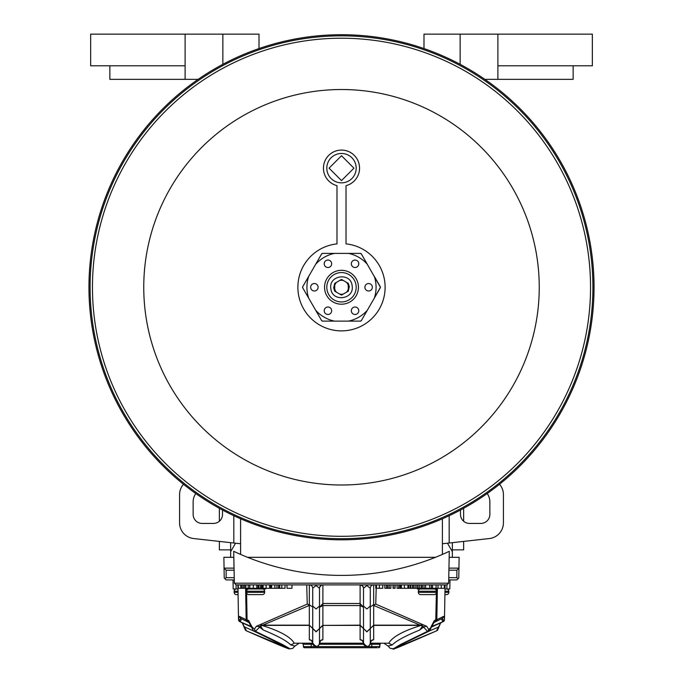 <?xml version="1.0" encoding="UTF-8"?>
<svg xmlns="http://www.w3.org/2000/svg" width="683" height="683" viewBox="0 0 683 683"><rect width="100%" height="100%" fill="white"/><g stroke="black" fill="none" stroke-linecap="round" stroke-linejoin="round"><path stroke-width="1.02" d="M349.303 286.647L348.279 283.351L341.5 279.432L334.721 283.351L333.697 287.876L334.721 291.18L341.5 295.09L348.279 291.171L349.303 286.647M352.138 285.827C350.985 272.013 328.327 275.061 330.862 288.696C332.015 302.509 354.673 299.461 352.138 285.827M334.721 285.494A7.009 7.009 0 0 1 336.582 282.275M339.639 280.508A7.009 7.009 0 0 1 343.361 280.508M346.418 282.275A7.009 7.009 0 0 1 348.279 285.494M334.721 283.351L334.721 291.18L341.5 295.09L348.279 291.18L348.279 283.351L341.5 279.432L334.721 283.351M336.582 292.247A7.009 7.009 0 0 1 334.721 289.029M348.279 289.029A7.009 7.009 0 0 1 346.418 292.247M343.361 294.014A7.009 7.009 0 0 1 339.639 294.014M326.807 168.163A14.693 14.693 0 0 1 341.5 153.47A14.693 14.693 0 0 1 356.193 168.163A14.693 14.693 0 0 1 341.5 182.856A14.693 14.693 0 0 1 326.807 168.163A14.693 14.693 0 0 0 341.5 182.856A14.693 14.693 0 0 0 356.193 168.163M385.118 287.261A43.618 43.618 0 0 1 341.5 330.879A43.618 43.618 0 0 1 297.882 287.261A43.618 43.618 0 0 1 336.984 243.882L336.984 185.665A18.082 18.082 0 0 1 341.5 150.081A18.082 18.082 0 0 1 346.016 185.665L346.016 243.882A43.618 43.618 0 0 1 385.118 287.261M380.422 287.261L361.375 253.965A1.127 1.127 0 0 0 360.393 253.402L322.607 253.402A1.127 1.127 0 0 0 321.625 253.965L302.731 286.698A1.127 1.127 0 0 0 302.731 287.825L321.625 320.558A1.127 1.127 0 0 0 322.607 321.121L360.393 321.121A1.127 1.127 0 0 0 361.375 320.558L380.269 287.825A1.127 1.127 0 0 0 380.269 286.698L374.327 276.402A34.577 34.577 0 0 1 374.327 298.121L380.422 287.261M324.553 287.261A16.947 16.947 0 0 1 341.5 270.314A16.947 16.947 0 0 1 358.447 287.261A16.947 16.947 0 0 1 341.5 304.208A16.947 16.947 0 0 1 324.553 287.261M356.193 287.261A14.693 14.693 0 0 0 341.5 272.568A14.693 14.693 0 0 0 326.807 287.261A14.693 14.693 0 0 0 341.5 301.954A14.693 14.693 0 0 0 356.193 287.261M310.654 287.261A3.731 3.731 0 0 1 314.385 283.53A3.731 3.731 0 0 1 318.107 287.261A3.731 3.731 0 0 1 314.385 290.992A3.731 3.731 0 0 1 310.654 287.261M324.212 310.748A3.731 3.731 0 0 1 327.942 307.017A3.731 3.731 0 0 1 331.673 310.748A3.731 3.731 0 0 1 327.942 314.479A3.731 3.731 0 0 1 324.212 310.748M351.327 310.748A3.731 3.731 0 0 1 355.058 307.017A3.731 3.731 0 0 1 358.788 310.748A3.731 3.731 0 0 1 355.058 314.479A3.731 3.731 0 0 1 351.327 310.748M364.893 287.261A3.731 3.731 0 0 1 368.615 283.53A3.731 3.731 0 0 1 372.346 287.261A3.731 3.731 0 0 1 368.615 290.992A3.731 3.731 0 0 1 364.893 287.261M351.327 263.775A3.731 3.731 0 0 1 355.058 260.044A3.731 3.731 0 0 1 358.788 263.775A3.731 3.731 0 0 1 355.058 267.505A3.731 3.731 0 0 1 351.327 263.775M324.212 263.775A3.731 3.731 0 0 1 327.942 260.044A3.731 3.731 0 0 1 331.673 263.775A3.731 3.731 0 0 1 327.942 267.505A3.731 3.731 0 0 1 324.212 263.775M348.509 321.121L360.393 321.121L361.375 320.558L367.317 310.261A34.577 34.577 0 0 1 348.509 321.121M322.607 321.121L334.491 321.121A34.577 34.577 0 0 1 315.683 310.261L321.625 320.558L322.607 321.121M302.731 287.825L308.673 298.121A34.577 34.577 0 0 1 308.673 276.402L302.731 286.698L302.731 287.825M321.625 253.965L315.683 264.261A34.577 34.577 0 0 1 334.491 253.402L322.607 253.402L321.625 253.965M360.393 253.402L348.509 253.402A34.577 34.577 0 0 1 367.317 264.261L361.375 253.965L360.393 253.402M233.817 557.319L223.87 557.319L224.058 568.136L234.004 568.136L233.817 557.319M435.447 557.319L247.553 557.319M448.996 568.136L458.942 568.136L459.13 557.319L449.183 557.319M265.644 588.285L265.636 588.959L245.667 588.959L245.658 588.285L246.162 619.737A2.262 2.237 116.4 0 0 247.229 621.632L246.187 619.754L245.615 588.285M237.983 588.959L233.185 588.959L233.023 579.918M446.913 584.896L446.861 588.959L449.815 588.959L445.017 588.959M437.333 588.959L436.796 619.771L437.342 588.285L437.333 588.959L417.364 588.959L417.356 588.285M458.942 568.136L458.771 578.023L458.003 578.791L456.867 577.664L456.867 570.203L458.942 568.136M224.997 578.791L224.229 578.023L224.058 568.136L226.133 570.203L226.133 577.664L224.997 578.791L226.133 579.918L234.209 579.918M234.363 583.188L233.706 551.301A253.111 253.111 0 0 0 449.294 551.301L448.637 583.188L234.363 583.188L236.07 584.896L446.93 584.896L448.637 583.188M246.597 592.562L247.067 619.771L248.672 620.582L252.01 626.9L254.417 629.154L256.304 626.311L307.256 604.105L306.718 584.896M431.588 626.832L430.99 626.9L434.328 620.582L435.771 619.865A2.262 1.289 63.5 0 1 435.378 621.846L433.936 622.563L431.588 626.832L429.266 629.137L428.215 631.297L427.532 631.314A2.262 1.392 88.7 0 0 428.582 629.154L429.266 629.137M435.771 619.865L436.403 592.562M376.188 588.285L375.744 604.105L426.696 626.311L428.582 629.154M448.791 579.918L456.867 579.918L458.003 578.791M226.133 570.203L234.038 570.203M448.962 570.203L456.867 570.203M247.229 619.865A2.262 1.289 116.5 0 0 247.622 621.846L246.204 619.771L247.067 619.771L247.622 621.846L240.962 618.533L245.479 620.779M307.256 604.105L309.331 604.882L309.331 584.896A3.389 3.389 0 0 1 312.72 588.285L312.72 606.956L309.331 604.882M254.417 629.154L255.459 631.314L282.514 644.513L290.113 648.833L292.657 648.44L294.962 646.016L290.779 644.965C286.928 640.944 277.776 635.967 263.339 630.05L260.547 626.379A2.262 1.981 -169.8 0 1 259.557 626.533L261.674 624.979L262.81 625.158L309.331 605.445A4.516 2.647 -113 0 1 308.221 604.575M256.304 626.311L259.557 626.533L259.651 627.173L255.468 631.314M259.531 627.062L259.011 626.772M248.672 620.582A2.262 1.289 116.5 0 0 249.064 622.563L251.412 626.832L252.01 626.9L251.148 626.832L252.01 626.857M251.412 626.892L253.564 630.998L255.459 631.314M249.064 622.563L247.622 621.846L249.064 622.563L253.564 630.998L286.203 646.758M426.696 626.311L423.989 626.772M393.621 648.645L400.486 644.513L427.532 631.314L423.469 627.062M421.326 624.979A2.262 0.632 93 0 1 421.027 625.423L420.19 625.158L421.326 624.979L423.443 626.533A2.262 1.981 -10.2 0 1 422.453 626.379L419.661 630.05C405.335 635.899 396.191 640.867 392.221 644.965L388.038 646.016L383.846 643.198M375.744 604.105L374.779 604.575A4.516 2.647 113 0 1 373.669 605.445L420.19 625.158L373.669 625.158L370.28 628.573L370.288 588.191M366.891 584.896L366.891 585.51L370.28 588.285A3.389 3.389 0 0 1 373.669 584.896L373.669 604.882L374.779 604.575M443.54 616.399L442.49 618.269L435.378 621.846L435.933 619.771L436.796 619.771L435.703 621.667L436.813 619.754L443.54 616.399L444.496 618.559L445.085 584.896M456.867 577.664L448.833 577.664M234.167 577.664L226.133 577.664M436.078 584.896L436.078 588.285L444.368 588.285L444.368 584.896L431.323 584.896L431.323 588.285L432.552 588.285L432.552 584.896M422.427 584.896L421.257 584.896L421.257 588.285L422.427 588.285L422.427 584.896L424.058 584.896L424.058 588.285L429.667 588.285L429.667 584.896M376.47 584.896L375.778 584.896L375.778 588.285L376.47 588.285L376.47 584.896L382.77 584.896L382.77 588.285L379.261 588.285L379.5 584.896M404.404 588.285L410.773 588.285L410.773 584.896L399.914 584.896L399.914 588.285L404.404 588.285L404.404 584.896M393.049 584.896L393.049 588.285L395.073 588.285L395.073 584.896L394.057 584.896M389.165 584.896L387.696 584.896L387.696 588.285L389.165 588.285L389.165 584.896M274.865 584.896L271.621 584.896L271.621 588.285L274.865 588.285L274.865 584.896L276.957 584.896L276.957 588.285L274.865 588.285M253.333 584.896L249.799 584.896L249.799 588.285L253.333 588.285L253.333 584.896L256.791 584.896L256.791 588.285L258.029 588.285L258.029 584.896M281.789 584.896L279.697 584.896L279.697 588.285L281.789 588.285L281.789 584.896L285.033 584.896L285.033 588.285L281.789 588.285M257.192 588.285L258.208 588.285L258.208 584.896L257.192 584.896M263.049 584.896L261.837 584.896L261.837 588.285L263.049 588.285M266.122 588.285L270.664 588.285L270.664 584.896L263.126 584.896L263.126 588.285L266.122 588.285L266.122 584.896M418.081 584.896L416.843 584.896L416.843 588.285L418.081 588.285L418.081 584.896L419.601 584.896L419.601 588.285L418.081 588.285M413.642 584.896L412.43 584.896L412.43 588.285L413.642 588.285L413.642 584.896L415.187 584.896L415.187 588.285L413.642 588.285M237.915 584.896L238.504 618.559L239.46 616.399L246.162 619.737M247.468 621.769L246.196 619.763M238.521 619.643A2.262 2.228 179 0 0 239.605 621.513L238.504 618.559L238.521 619.669A2.262 2.262 -1 0 0 239.605 621.556L239.246 621.214L240.51 618.269L247.229 621.632M312.712 588.191L316.109 585.51L319.499 588.285A3.389 3.389 0 0 1 322.888 584.896L322.103 584.981M362.511 585.886L360.112 584.896A3.389 3.389 0 0 1 363.501 588.285L363.501 607.281L360.112 603.482L322.888 603.482L319.499 607.281L319.499 588.285L319.499 606.094L316.109 608.98L312.72 606.094L312.72 628.573L309.331 625.158L309.331 605.445L309.877 604.959M261.674 624.979A2.262 0.632 87 0 0 261.973 625.423C279.799 630.955 290.557 636.88 294.253 643.198L290.779 644.965M260.547 626.379L262.81 625.158L309.331 625.158L316.109 631.638L319.499 628.573L319.499 607.281L322.888 605.548L360.112 605.548L363.501 607.281L363.501 628.573L366.891 631.638L373.669 625.397L373.669 605.445L373.123 604.959L370.28 606.956L370.28 588.285M263.339 630.05L259.651 627.173M253.325 630.87L244.429 626.866L246.503 630.879L289.379 648.645M251.148 626.9L242.217 622.794L245.445 630.23L246.503 630.879C276.427 644.035 290.685 649.985 289.259 648.73L254.785 631.297M244.01 626.857L244.574 626.84L244.01 626.857L242.363 622.862M440.637 622.862L438.99 626.857L429.667 630.87M438.426 626.84L438.99 626.857L438.426 626.84M444.496 618.559L444.317 620.395M423.349 627.173L419.661 630.05M370.28 643.198L388.747 643.198C392.443 636.889 403.201 630.955 421.027 625.423L422.453 626.379M373.669 604.882L373.123 604.959M443.472 621.402L444.479 619.669A2.262 2.262 -179 0 1 443.395 621.556L444.479 619.609M435.532 621.769L436.813 619.754A2.262 2.237 -116.4 0 1 435.771 621.632L436.804 619.763M438.016 588.285L438.016 584.896M441.261 588.285L441.261 584.896M425.611 584.896L425.611 588.285M422.427 588.285L424.058 588.285M432.552 588.285L436.078 588.285M238.316 584.896L238.316 588.285L240.749 588.285L240.749 584.896M241.91 584.896L241.91 588.285L243.285 588.285L243.285 584.896M243.285 588.285L244.634 588.285L244.634 584.896M245.837 584.896L245.837 588.285L248.245 588.285L248.245 584.896M376.47 588.285L379.261 588.285M408.733 588.285L408.733 584.896M398.701 584.896L398.701 588.285L397.045 588.285L397.045 584.896M398.701 588.285L399.914 588.285M394.894 584.896L394.894 588.285L393.237 588.285L393.237 584.896M390.898 584.896L390.898 588.285L389.242 588.285L389.242 584.896M386.484 584.896L386.484 588.285L384.828 588.285L384.828 584.896M386.484 588.285L387.696 588.285M400.947 588.285L400.947 584.896L400.955 588.285L401.408 588.285L401.408 584.896M407.939 588.285L407.939 584.896M278.613 584.896L278.613 588.285L276.957 588.285M260.599 584.896L260.599 588.285L258.942 588.285L258.942 584.896M253.333 588.285L256.791 588.285M287.005 584.896L287.005 588.285L291.974 588.285L291.974 584.896M249.619 584.896L249.799 588.285M270.707 584.896L270.707 588.285L271.527 588.285L271.527 584.896M261.709 584.896L261.709 588.285L260.599 588.285M262.665 588.285L262.665 584.896L262.665 588.285L263.126 588.285M269.657 588.285L269.657 584.896M410.184 588.285L410.184 584.896M410.466 588.285L410.466 584.896M312.72 606.094L312.72 588.285M321.642 585.135L319.738 587.038M319.678 587.201L319.524 587.832M363.476 587.832L362.553 585.929M366.891 585.51L363.501 588.285L363.501 607.281M239.46 616.399L240.51 618.269M238.521 619.583L239.246 621.214M245.906 630.537L242.567 623.058L239.605 621.556A4.516 4.516 0 0 0 240.066 621.803L239.528 621.402M238.521 619.609L238.657 620.318M245.069 620.574L249.175 622.623M294.253 643.198L312.72 643.198M431.852 626.9L440.783 622.794L436.497 630.879L437.555 630.23L438.99 626.857M437.094 630.537L440.433 623.058L443.395 621.479M433.825 622.623L437.931 620.574M431.588 626.892L429.436 630.998L401.297 644.436L393.741 648.73L436.497 630.879C404.012 645.076 389.754 651.027 393.741 648.73L390.326 648.432L388.038 646.016M388.747 643.198L392.221 644.965M444.479 619.643A2.262 2.228 1 0 1 443.395 621.513L440.783 622.794M435.771 621.632L442.49 618.269L443.754 621.214M444.368 588.285L444.642 584.896M444.642 588.285L444.735 584.896M429.667 588.285L431.323 588.285M240.749 588.285L241.91 588.285M244.634 588.285L245.837 588.285M278.613 588.285L279.697 588.285M249.619 588.285L248.245 588.285M259.173 588.285L258.208 588.285M258.712 584.896L258.712 588.285M415.187 588.285L416.843 588.285M419.601 588.285L421.257 588.285M412.43 588.285L410.773 588.285M319.499 606.094L319.499 607.281M363.501 606.094L366.891 608.98L370.28 606.094M239.605 621.479L240.185 621.778L241.551 618.824M242.217 622.794L240.177 621.769M240.185 621.778L251.131 626.448M319.49 643.198L363.51 643.198M420.19 625.397L373.669 625.397L373.669 639.723L371.364 640.62M362.425 640.62L360.112 639.723L360.112 625.397L363.501 628.573L363.501 643.053A3.389 3.338 -0 0 0 360.112 639.723M320.737 640.475L319.499 643.053L319.499 628.573L322.888 625.397L322.888 639.723L320.575 640.62M311.636 640.62L309.331 639.723L309.331 625.397L262.81 625.397M437.521 620.779L442.49 618.269M431.869 626.448L442.815 621.778L441.449 618.824M309.331 639.723A3.389 3.338 -0 0 1 312.72 643.053L312.72 628.573L316.109 631.877L322.888 625.158L322.888 584.896M371.526 640.475L370.28 643.053L370.28 628.573L366.891 631.877L360.112 625.158L322.888 625.397L360.112 625.397L360.112 584.896M303.286 644.274A1.127 1.127 -90 0 0 302.159 643.198L303.286 644.274L303.406 646.588L303.286 644.274L311.235 644.274L311.226 643.198M303.406 646.588L304.533 647.723A1.127 1.127 -90 0 1 303.406 646.588L379.825 646.588L379.944 644.274A1.127 1.127 90 0 1 381.071 643.198L379.748 644.274A1.127 1.127 90 0 1 380.875 643.198A1.127 1.127 90 0 0 379.748 644.274L370.058 644.274M304.533 647.723L377.289 647.723M379.825 646.588A1.127 1.127 90 0 1 378.689 647.723L379.825 646.588L379.944 644.274M379.62 646.588A1.127 1.127 90 0 1 378.493 647.723A1.127 1.127 90 0 0 379.62 646.588L379.748 644.274M337.872 647.723L332.305 647.723M332.279 647.723L329.59 647.723M246.58 592.349L264.663 592.349A2.262 2.262 0 0 1 262.4 594.611L248.843 594.611A2.262 2.262 0 0 1 246.58 592.349L246.58 591.222A2.262 2.262 0 0 1 248.843 588.959M264.663 592.349L264.663 591.222A2.262 2.262 0 0 0 262.4 588.959M238.085 594.611L236.412 594.611A2.262 2.262 0 0 1 234.149 592.349L234.149 591.222A2.262 2.262 0 0 1 236.412 588.959M418.337 592.349L436.42 592.349A2.262 2.262 0 0 1 434.157 594.611L420.6 594.611A2.262 2.262 0 0 1 418.337 592.349L418.337 591.222A2.262 2.262 0 0 1 420.6 588.959M436.42 592.349L436.42 591.222A2.262 2.262 0 0 0 434.157 588.959M444.915 594.611L446.588 594.611A2.262 2.262 0 0 0 448.851 592.349L448.851 591.222A2.262 2.262 0 0 0 446.588 588.959M341.5 35.849A251.412 251.412 0 0 0 90.088 287.261A251.412 251.412 0 0 0 341.5 538.682A251.412 251.412 0 0 0 592.912 287.261A251.412 251.412 0 0 0 341.5 35.849M219.354 508.306L219.354 521.257M219.354 541.406L219.354 549.866L230.649 549.866M452.351 549.866L463.646 549.866L463.646 541.406M463.646 521.257L463.646 508.306M341.5 34.713A252.548 252.548 0 0 1 594.048 287.261A252.548 252.548 0 0 1 341.5 539.809A252.548 252.548 0 0 1 88.952 287.261A252.548 252.548 0 0 1 341.5 34.713M175.386 101.707A249.047 249.047 0 0 1 527.054 121.147A249.047 249.047 0 0 1 507.614 472.815A249.047 249.047 0 0 1 155.946 453.375A249.047 249.047 0 0 1 175.386 101.707M209.604 139.93A197.746 197.746 0 0 1 488.832 155.365A197.746 197.746 0 0 1 473.396 434.593A197.746 197.746 0 0 1 194.168 419.157A197.746 197.746 0 0 1 209.604 139.93M573.139 65.79L573.139 79.348L484.862 79.348M497.89 65.79L592.349 65.79L592.349 34.15L497.89 34.15L497.89 79.348M497.89 34.15L423.989 34.15L423.989 48.57M198.138 79.348L185.11 79.348L185.11 34.15L90.651 34.15L90.651 65.79L185.11 65.79M109.861 65.79L109.861 79.348L185.11 79.348M259.011 48.57L259.011 34.15L185.11 34.15M460.487 510.022L460.487 514.384A9.041 9.041 0 0 0 469.528 523.426L480.823 523.426A9.041 9.041 0 0 0 489.865 514.384L489.865 501.954A14.693 14.693 0 0 0 487.21 493.536M499.529 484.256A15.82 15.82 0 0 1 503.422 494.646L503.422 522.828A15.82 15.82 0 0 1 489.352 538.545L442.405 543.762L442.405 518.773M183.471 484.256A15.82 15.82 0 0 0 179.578 494.646L179.578 522.828A15.82 15.82 0 0 0 193.648 538.545L240.595 543.762L240.595 554.417M222.513 510.022L222.513 514.384A9.041 9.041 0 0 1 213.472 523.426L202.177 523.426A9.041 9.041 0 0 1 193.135 514.384L193.135 501.954A14.693 14.693 0 0 1 195.79 493.536M230.649 557.319L230.649 551.676L235.541 543.198L230.649 551.676L230.649 542.661M447.459 543.198L452.351 551.676L447.459 543.198M452.351 542.661L452.351 557.319M240.595 518.773L240.595 543.762M442.405 554.417L442.405 543.762M233.817 515.699L233.817 543.011M449.183 515.699L449.183 543.011M329.069 168.163L341.5 155.733L353.931 168.163L341.5 180.594L329.069 168.163M246.529 588.959L246.58 591.982M236.139 588.959L236.087 584.896M436.42 591.982L436.471 588.959M396.797 646.758L429.436 630.998L433.936 622.563L434.328 620.582M437.385 588.285L436.838 619.737M316.109 584.896L316.109 585.51M319.499 643.053A3.389 3.338 180 0 1 316.109 646.391A3.389 3.338 -0 0 1 312.72 643.053C316.092 647.501 318.355 647.501 319.499 643.053A3.389 3.338 180 0 1 322.888 639.723M370.28 643.053A3.389 3.338 180 0 1 366.891 646.391A3.389 3.338 -0 0 1 363.501 643.053C366.882 647.501 369.144 647.501 370.28 643.053A3.389 3.338 180 0 1 373.669 639.723M371.731 643.198L371.74 647.723M363.732 644.274L319.268 644.274M312.942 644.274L311.235 644.274L311.235 647.723M246.58 591.222L264.663 591.222M234.149 592.349L238.043 592.349M234.149 591.222L238.026 591.222M418.337 591.222L436.42 591.222M444.957 592.349L448.851 592.349M444.975 591.222L448.851 591.222M460.146 64.322L460.146 34.15M222.854 34.15L222.854 64.322M449.815 588.959L449.977 579.918M433.936 622.563L435.378 621.846M247.297 621.667L246.204 619.771M247.494 621.778L245.112 620.599M294.962 646.016L299.154 643.198M437.888 620.599L435.506 621.778M239.605 621.556L240.066 621.803M443.395 621.556L442.934 621.803M312.72 643.053L311.474 640.475M363.501 643.053L362.263 640.475"/></g></svg>
